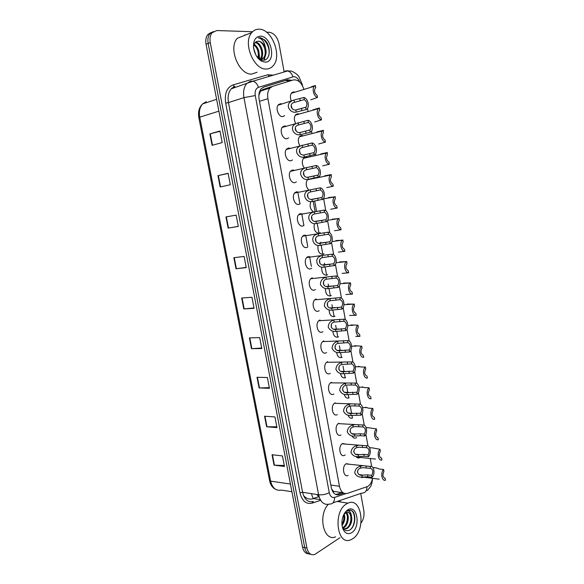 <?xml version="1.0" encoding="UTF-8"?>
<svg xmlns="http://www.w3.org/2000/svg" width="584" height="584" viewBox="0 0 584 584"><rect width="100%" height="100%" fill="white"/><g stroke="black" fill="none" stroke-linecap="round" stroke-linejoin="round"><path stroke-width="0.88" d="M344.618 455.243C339.808 458.038 337.705 445.862 342.604 443.519L346.057 444.183M341.041 434.971C336.223 437.861 333.873 425.714 338.793 423.291L338.895 423.239M337.318 414.633C332.551 417.363 330.091 405.464 334.917 402.967L335.158 402.836M333.873 394.025L333.573 394.178C328.858 396.74 326.295 385.09 331.026 382.513L331.405 382.308M330.245 373.366L329.807 373.599C325.142 376.001 322.478 364.584 327.106 361.934L327.624 361.657M326.595 352.59L326.018 352.897C321.397 355.138 318.645 343.947 323.164 341.231L323.821 340.881M322.923 331.69L322.207 332.07C317.63 334.15 314.791 323.171 319.207 320.397L319.995 319.981M319.192 310.688L318.375 311.111C313.842 313.039 310.914 302.271 315.221 299.439L316.148 298.95M315.418 289.569L314.513 290.029C310.024 291.803 307.023 281.225 311.221 278.342L312.279 277.794M311.63 268.319L310.637 268.815C306.184 270.443 303.103 260.048 307.191 257.121L308.381 256.5M307.834 246.937L306.731 247.47C302.315 248.952 299.169 238.732 303.147 235.761L304.461 235.082M304.016 225.409L302.797 225.993C298.424 227.329 295.212 217.277 299.081 214.27L300.519 213.532M300.191 203.743L298.847 204.385C294.504 205.583 291.233 195.677 294.993 192.64L296.548 191.844L298.044 191.961M296.358 181.931L294.869 182.646C290.555 183.704 287.226 173.937 290.883 170.871L292.555 170.024L293.92 170.141M292.504 159.98L290.861 160.768C286.583 161.688 283.203 152.052 286.751 148.964L288.54 148.066L289.781 148.183M288.635 137.875L286.839 138.751C282.583 139.54 279.152 130.02 282.598 126.91L284.496 125.976L285.627 126.086M284.715 115.661L282.78 116.603C278.561 117.253 275.079 107.843 278.422 104.718L280.429 103.74L281.466 103.857M348.159 475.412C343.428 478.033 341.516 466.098 346.29 463.681L349.794 464.331M359.576 457.725C358.204 458.331 357.007 457.922 355.992 456.498M356.123 437.861C354.437 438.599 353.064 437.942 351.991 435.883M352.561 417.925C350.619 418.699 349.13 417.779 348.086 415.166M349.152 397.777L348.94 397.894C346.765 398.638 345.195 397.456 344.231 394.339M345.64 377.563L345.297 377.746C342.888 378.425 341.268 376.979 340.421 373.41M342.1 357.226L341.633 357.474C339.027 358.072 337.369 356.401 336.647 352.451M338.545 336.771L337.946 337.085C335.136 337.581 333.449 335.676 332.887 331.369M334.961 316.2L334.238 316.579C331.216 316.937 329.515 314.791 329.135 310.155M331.347 295.511L330.507 295.942C327.259 296.139 325.551 293.759 325.397 288.795M327.675 274.721L326.755 275.188C323.259 275.188 321.565 272.553 321.674 267.297M323.996 253.799L322.981 254.31C319.214 254.062 317.55 251.178 317.988 245.645M320.302 232.753L319.178 233.301C315.104 232.746 313.491 229.592 314.345 223.84M313.279 211.809C310.221 209.313 309.389 205.991 310.79 201.86M308.644 189.931C305.87 186.581 305.469 183.164 307.432 179.675M304.213 167.893C301.797 164.184 301.651 160.855 303.775 157.899L305.396 157.096L306.658 157.213M299.869 145.708C297.869 142.073 297.833 138.956 299.767 136.342L301.49 135.495L302.643 135.612M295.584 123.377C293.934 119.881 293.978 116.975 295.73 114.647L297.563 113.763L298.614 113.88M291.321 100.908C289.978 97.594 290.095 94.893 291.679 92.812L293.606 91.892L294.577 92.016M363.007 477.471L360.197 477.011M303.87 89.148C301.38 82.366 297.811 79.314 293.168 79.979L272.611 86.344L270.027 88.031C267.881 90.608 267.18 94.163 267.91 98.703L339.457 486.268C340.822 491.874 343.45 494.254 347.356 493.407L367.862 486.414C370.176 484.837 371.738 482.143 372.541 478.325M331.646 489.078L333.581 491.385L343.056 492.772M272.611 86.344L262.88 89.491L260.522 91.097L258.851 95.309M316.55 211.269L314.718 201.151M371.672 466.543L370.227 458.506M367.978 445.95L365.891 434.299M364.263 425.225L362.16 413.509M360.525 404.376L358.408 392.587M356.766 383.403L354.634 371.534M352.977 362.299L350.838 350.356M349.166 341.056L347.013 329.048M345.341 319.689L343.173 307.6M341.487 298.19L339.304 286.021M337.603 276.553L335.406 264.311M333.698 254.777L331.493 242.462M329.77 232.87L327.551 220.475M325.821 210.824L323.58 198.348M319.725 176.828L319.587 176.083M315.827 155.103L315.572 153.672M311.907 133.24L311.527 131.123M307.965 111.245L307.461 108.427M345.122 454.936L344.735 455.184M356.612 437.54L356.167 437.832M339.976 537.703L314.696 554.508C310.827 555.457 308.228 553.303 306.921 548.048L210.262 42.552L208.152 43.406C207.459 39.34 208.035 36.084 209.904 33.653L213.357 31.529L209.904 33.653C208.035 36.084 207.459 39.34 208.152 43.406L304.717 547.573L208.152 43.406L206.057 44.253C205.364 40.201 205.948 36.953 207.809 34.529L211.262 32.405M310.892 554.311C307.768 554.172 305.709 551.924 304.717 547.573C305.709 551.924 307.768 554.172 310.892 554.311M308.695 553.829C305.578 553.676 303.519 551.435 302.527 547.091L206.057 44.253M225.964 216.927L236.148 215.116L238.323 226.431L228.125 228.103L225.964 216.927M217.971 175.66L228.11 173.302L230.315 184.756L220.161 186.96L217.971 175.66L218.35 175.572L220.54 186.88M209.875 133.897L219.978 130.991L222.205 142.576L212.094 145.336L209.875 133.897L210.262 133.794L212.474 145.233M249.397 337.888L259.697 337.632L261.8 348.553L251.485 348.677L249.397 337.888M257.026 377.279L267.37 377.519L269.443 388.316L259.092 387.944L257.026 377.279M264.574 416.224L274.947 416.947L276.998 427.619L266.618 426.773L264.574 416.224M272.034 454.732L282.437 455.921L284.466 466.477L274.049 465.156L272.034 454.732M233.863 257.719L244.09 256.434L246.244 267.618L236.002 268.764L233.863 257.719M241.674 298.037L251.945 297.271L254.069 308.323L243.791 308.951L241.674 298.037M253.996 307.936L243.791 308.951M246.2 267.392L236.002 268.764M284.277 465.499L274.049 465.156M276.838 426.787L266.618 426.773M269.312 387.63L259.092 387.944M261.698 348.013L251.485 348.677M220.037 131.298L210.262 133.794M228.14 173.448L218.35 175.572M238.316 226.366L228.125 228.103M259.238 56.027L259.376 59.385M360.708 493.458L363.817 510.569C364.496 515.373 363.562 519.541 361.007 523.06M266.516 32.193L269.297 32.281C274.108 33.135 277.349 36.989 279.035 43.836L284.145 71.985M210.262 42.552C209.561 38.471 210.145 35.215 212.007 32.777L216.839 30.543L252.58 31.726M292.015 80.337L287.547 79.76L263.858 87.031L261.245 88.731C259.099 91.294 258.398 94.827 259.121 99.324L331.289 487.567C332.646 493.137 335.296 495.502 339.224 494.648L343.721 493.159M263.238 87.264L285.32 80.483L289.744 81.037M342.034 492.619L335.837 494.531M383.6 469.507L383.936 471.383C382.301 474.982 382.71 477.289 385.17 478.325L385.498 480.194C381.856 481.552 380.25 472.536 383.6 469.507L379.432 469.018L376.169 467.901M385.17 478.325L384.52 478.238M370.475 468.317L362.73 467.667L360.627 468.127C355.911 469.215 357.131 475.938 361.905 475.179L367.555 474.872L371.745 475.391C373.439 471.748 373.015 469.383 370.475 468.317L370.132 466.404L345.969 463.893M370.132 466.404C373.913 465.127 375.534 474.186 372.088 477.303L367.898 476.77L362.248 477.077C358.802 477.442 356.306 476.055 354.751 472.923C355.094 469.412 356.941 467.178 360.284 466.229L362.554 465.806M372.088 477.303L371.745 475.391M357.401 472.149L357.722 470.587M380.009 449.257L380.345 451.147C378.688 454.702 379.104 457.031 381.578 458.133L381.914 460.017C378.242 461.265 376.622 452.199 380.009 449.257L372.614 447.928M381.578 458.133L381.06 458.075M376.388 428.89L376.724 430.795C375.059 434.299 375.476 436.642 377.972 437.817L378.308 439.716C374.607 440.862 372.979 431.737 376.388 428.89L369.037 427.824M377.972 437.817L377.585 437.788M372.753 408.406L373.088 410.318C371.409 413.779 371.826 416.129 374.344 417.385L374.68 419.29C370.942 420.327 369.307 411.151 372.753 408.406L368.592 408.179L365.693 407.252M369.088 387.791L369.431 389.718C367.738 393.127 368.154 395.499 370.694 396.821L371.037 398.741C367.263 399.668 365.613 390.44 369.088 387.791L364.934 387.659L362.051 386.864M366.774 447.687L358.751 447.198L356.919 447.643C352.188 448.738 353.415 455.498 358.204 454.746L363.861 454.374L368.051 454.805C369.76 451.206 369.336 448.833 366.774 447.687L366.423 445.76L342.151 443.818M366.423 445.76C370.241 444.599 371.869 453.71 368.394 456.732L364.204 456.286L358.547 456.644C355.094 457.009 352.59 455.615 351.021 452.461C351.371 448.928 353.225 446.687 356.576 445.738L358.43 445.344M368.394 456.732L368.051 454.805M353.714 451.936L354.072 450.001M363.044 426.933L354.933 426.597L353.189 427.035C348.444 428.13 349.677 434.934 354.481 434.182L360.146 433.759L364.328 434.094C366.058 430.539 365.628 428.152 363.044 426.933L362.693 424.999L338.311 423.619M362.693 424.999C366.548 423.94 368.183 433.109 364.679 436.029L360.496 435.679L354.831 436.095C351.364 436.46 348.852 435.051 347.276 431.875C347.626 428.32 349.48 426.072 352.838 425.115L354.32 424.772M364.679 436.029L364.328 434.094M350.02 431.554L350.378 429.328M359.299 406.055L351.181 405.858L349.436 406.303C344.677 407.398 345.918 414.239 350.736 413.487L360.591 413.26C362.336 409.749 361.905 407.347 359.299 406.055L358.948 404.099L334.442 403.296M358.948 404.099C362.825 403.157 364.474 412.384 360.941 415.202L351.086 415.414C347.611 415.779 345.086 414.363 343.509 411.165C343.859 407.588 345.713 405.325 349.086 404.369L350.21 404.084M360.941 415.202L360.591 413.26M346.319 411.034L346.648 408.552M346.48 503.926L347.954 503.152C361.817 496.466 366.438 530.228 352.867 538.652L350.67 539.813C336.858 546.098 332.771 511.482 346.48 503.926M339.07 500.795L341.078 502.065M343.874 514.431L346.173 512.599C348.356 511.869 350.072 512.774 351.32 515.329C352.59 520.738 351.232 525.111 347.239 528.454L343.713 528.958L346.349 528.286C351.853 525.425 352.342 513.088 347.823 512.336M343.085 528.097L343.684 527.797C348.466 525.315 349.758 515.037 346.349 512.533M342.808 527.629C347.334 525.264 348.838 515.73 345.837 512.752M345.699 512.606L345.253 512.212M345.962 512.241L345.436 511.978M341.954 524.301C343.728 521.264 344.29 518.132 343.64 514.905M342.071 525.49C344.728 521.724 345.421 517.862 344.151 513.898M342.932 528.878C341.874 526.06 341.64 522.914 342.231 519.446C343.129 515.008 344.918 511.854 347.597 509.993C356.985 503.423 361.24 526.797 351.765 532.637C348.027 534.776 345.078 533.528 342.932 528.878L342.333 526.578C344.049 530.352 346.458 531.528 349.56 530.097C355.984 526.856 356.547 512.102 351.057 510.299L347.867 510.431L346.728 511.19C349.137 510.212 350.67 511.599 351.32 515.329M335.625 536.842C323.762 542.178 317.623 515.672 328.23 504.372M347.655 528.184C349.546 525.695 350.634 522.833 350.926 519.599M351.312 528.717C356.291 522.687 355.094 510.847 350.144 510.087M259.106 29.2C272.224 28.93 282.488 56.801 272.94 65.999C271.144 67.941 268.976 68.941 266.428 69.007C253.784 70.27 242.397 42.318 251.857 32.5C253.836 30.229 256.245 29.127 259.106 29.2M244.579 34.982L245.463 35.04M257.07 72.248L251.857 74.058C239.206 75.373 227.855 47.983 237.33 38.274L251.857 32.5M259.646 59.816L260.639 59.714M260.289 59.502L260.566 59.239C265.348 54.881 261.041 42.172 255.631 42.252L255.478 42.245M259.084 59.312L260.661 59.502L264.004 57.998C266.173 55.422 266.647 51.961 265.421 47.603C263.691 43.647 261.347 41.515 258.391 41.201L256.529 41.61C254.566 42.515 253.587 44.588 253.58 47.844M260.756 59.692L263.143 58.312C267.925 53.94 263.625 41.187 258.216 41.267L256.851 41.464M259.8 59.459C264.296 55.151 260.42 43.041 255.106 42.617M257.894 58.05C259.026 52.655 257.705 48.26 253.923 44.88M258.398 58.619C260.099 52.596 258.69 47.779 254.171 44.172M255.836 54.976L253.631 48.238M256.595 56.261L260.522 59.59L262.953 60.21C270.596 60.897 271.334 45.888 264.72 39.938L259.756 37.741L258.303 37.902L259.588 38.164C262.596 39.456 264.537 42.603 265.421 47.603M265.158 62.116L262.267 61.481C257.588 59.02 254.69 54.458 253.573 47.786C253.171 40.515 255.442 36.639 260.384 36.157C271.684 35.931 276.546 62.656 265.158 62.116M258.865 59.108L259.223 55.071M261.077 60.86L261.311 60.444M261.552 59.977L261.822 59.327M261.836 59.291L262.625 53.976M264.18 60.123L266.056 52.874M258.551 58.78L258.69 57.904M260.829 60.7L261.084 60.203M261.238 59.875L262.077 56.743M263.815 60.181L265.486 55.575M268.596 55.998C271.202 47.91 263.975 36.018 258.303 37.902M365.401 367.051L365.752 368.986C364.036 372.358 364.46 374.738 367.022 376.14L367.365 378.067C363.562 378.892 361.905 369.599 365.401 367.051L361.255 367.015L358.386 366.351M361.7 346.188L362.043 348.137C360.321 351.451 360.744 353.853 363.321 355.327L363.671 357.269C359.839 357.977 358.167 348.633 361.7 346.188L354.7 345.713M357.97 325.193L358.32 327.157C356.576 330.427 357.007 332.836 359.605 334.391L359.948 336.347C356.087 336.939 354.408 327.536 357.97 325.193L350.991 324.952M355.802 336.442L359.722 336.355M355.525 385.038L347.414 384.995L345.662 385.44C340.881 386.535 342.136 393.426 346.969 392.674L356.824 392.295C358.583 388.834 358.153 386.418 355.525 385.038L355.174 383.082L330.559 382.856M355.174 383.082C359.087 382.25 360.744 391.528 357.174 394.251L347.319 394.609C343.837 394.974 341.304 393.543 339.713 390.324C340.063 386.732 341.925 384.454 345.312 383.498L346.1 383.279M357.174 394.251L356.824 392.295M342.604 390.36L342.881 387.674M351.729 363.898L341.859 364.452C337.07 365.548 338.333 372.475 343.18 371.731L353.035 371.198C354.817 367.789 354.378 365.358 351.729 363.898L351.371 361.927L326.646 362.284M351.371 361.927C355.32 361.211 356.992 370.548 353.393 373.169L343.531 373.68C340.034 374.037 337.494 372.592 335.902 369.358C336.245 365.745 338.114 363.46 341.509 362.496L341.983 362.357M353.393 373.169L353.035 371.198M338.866 369.555L339.078 366.686M347.911 342.625L338.041 343.334C333.23 344.429 334.501 351.4 339.362 350.656L349.225 349.969C351.021 346.611 350.582 344.159 347.911 342.625L347.553 340.64L322.711 341.596M347.553 340.64C351.531 340.041 353.211 349.436 349.582 351.948L339.72 352.619C336.216 352.97 333.661 351.524 332.062 348.261C332.406 344.626 334.282 342.326 337.683 341.37L337.866 341.312M349.582 351.948L349.225 349.969M335.106 348.604L335.245 345.582M349.655 315.484L356.211 315.294C352.342 315.769 350.626 306.396 354.181 304.103L347.261 304.06M354.218 304.074L354.568 306.045C352.809 309.264 353.24 311.695 355.86 313.331L356.211 315.294M345.903 294.489L352.451 294.11C348.611 294.467 346.83 285.269 350.298 282.933L343.502 283.043M350.444 282.824L350.794 284.802C349.02 287.978 349.458 290.423 352.101 292.131L352.451 294.11M342.136 273.37L348.663 272.801C344.859 273.042 343.012 264.004 346.385 261.625L339.727 261.902M346.648 261.435L346.998 263.435C345.21 266.559 345.648 269.012 348.312 270.808L348.663 272.801M338.34 252.12L344.859 251.354C341.085 251.478 339.173 242.601 342.465 240.185L335.953 240.601M342.823 239.922L343.173 241.937C341.377 245.01 341.815 247.485 344.502 249.353L344.859 251.354M334.522 230.746L341.027 229.775C337.282 229.789 335.311 221.059 338.516 218.613L332.223 219.146M338.983 218.277L339.267 220.358C337.53 223.402 337.997 225.877 340.669 227.76L341.027 229.775M344.064 321.222L334.194 322.083C329.369 323.186 330.646 330.201 335.53 329.449L345.392 328.609C347.203 325.303 346.757 322.835 344.064 321.222L343.706 319.222L318.754 320.769M343.706 319.222C347.721 318.74 349.414 328.193 345.75 330.602L335.888 331.427C332.398 331.778 329.843 330.332 328.208 327.091C328.493 323.456 330.332 321.142 333.741 320.142M345.75 330.602L345.392 328.609M331.332 327.514L331.376 324.368M340.202 299.687L330.325 300.702C325.485 301.804 326.77 308.863 331.668 308.118L341.538 307.118C343.363 303.855 342.918 301.38 340.202 299.687L339.837 297.672L314.776 299.826M339.837 297.672C343.852 297.314 345.582 306.695 341.954 309.082L332.026 310.104C328.624 310.454 326.069 309.046 324.361 305.899C324.463 302.3 326.208 299.95 329.602 298.84M341.896 309.126L341.538 307.118M327.536 306.279L327.485 303.03M336.311 278.013L326.434 279.188C321.58 280.291 322.872 287.394 327.785 286.649L337.654 285.488C339.494 282.284 339.048 279.787 336.311 278.013L335.946 275.984L310.783 278.743M335.946 275.984C339.924 275.75 341.728 284.956 338.194 287.379L328.142 288.649C324.821 288.992 322.266 287.627 320.485 284.561C320.419 281.013 322.069 278.634 325.441 277.415M338.012 287.511L337.654 285.488M323.719 284.904L323.558 281.568M332.391 256.201L322.448 257.573C317.601 258.727 319.01 265.786 323.872 265.048L333.741 263.727C335.603 260.573 335.15 258.062 332.391 256.201L332.026 254.164L306.761 257.529M332.026 254.164C335.968 254.047 337.844 263.077 334.406 265.545L324.237 267.056C317.068 268.925 313.258 257.946 321.258 255.865M334.106 265.757L333.741 263.727M319.879 263.391L319.601 259.989M328.456 234.25L318.338 235.856C313.55 237.17 315.221 244.046 319.937 243.309L329.851 241.791C331.683 238.681 331.216 236.162 328.456 234.25L328.084 232.206L302.716 236.191M328.084 232.206C331.997 232.206 333.931 241.075 330.588 243.579L320.302 245.331C313.367 247.171 309.162 236.498 317.068 234.177M330.179 243.871L329.814 241.827M316.01 241.732L315.615 238.287M330.683 209.233L337.165 208.065C333.457 207.962 331.427 199.378 334.544 196.896L328.536 197.538M335.114 196.494L335.333 198.64C333.661 201.662 334.15 204.13 336.807 206.035L337.165 208.065M326.814 187.588L333.289 186.216C329.602 186.004 327.522 177.551 330.551 175.047L331.216 174.572L324.711 175.806M331.216 174.572L331.376 176.784C329.763 179.784 330.281 182.244 332.924 184.179L333.289 186.216M322.704 165.856L329.383 164.235C325.726 163.914 323.594 155.585 326.536 153.052L327.303 152.512L320.813 153.957M327.303 152.512L327.398 154.789C325.85 157.76 326.383 160.228 329.018 162.184L329.383 164.235M318.696 143.971L325.456 142.116C321.82 141.686 319.638 133.466 322.499 130.918L323.361 130.32L316.886 131.969M323.361 130.32L323.405 132.656C321.908 135.605 322.47 138.065 325.084 140.043L325.456 142.116M314.732 121.954L321.499 119.851C317.886 119.318 315.667 111.208 318.448 108.646L319.39 107.982L312.929 109.843M319.39 107.982L319.762 110.069L319.382 110.383C317.937 113.303 318.521 115.763 321.127 117.771L321.499 119.851M310.776 99.813L317.521 97.448C313.929 96.813 311.666 88.797 314.367 86.22L291.27 93.338M311.308 86.768L315.397 85.505L314.367 86.22M315.397 85.505L315.769 87.607L315.331 87.965C313.951 90.856 314.55 93.323 317.148 95.36L317.521 97.448M324.485 212.167L314.214 214.014C309.483 215.474 311.403 222.161 315.981 221.438L325.967 219.694C327.726 216.606 327.237 214.102 324.485 212.167L324.12 210.101L298.65 214.708M324.12 210.101C327.996 210.225 329.997 218.942 326.741 221.475L316.346 223.475C309.622 225.278 305.067 214.912 312.856 212.357M326.23 221.847L325.857 219.788M312.111 219.934L311.601 216.452M320.499 189.939L310.067 192.034C305.41 193.625 307.549 200.137 311.995 199.429L322.054 197.465C323.748 194.399 323.229 191.895 320.499 189.939L320.127 187.866L294.57 193.092M320.127 187.866C323.974 188.099 326.025 196.677 322.864 199.232L312.367 201.48C305.848 203.239 300.972 193.18 308.629 190.406M322.244 199.684L321.872 197.611M308.184 197.983L307.556 194.494M316.484 167.572L305.899 169.915C301.322 171.638 303.665 177.974 307.987 177.28L318.112 175.09C319.747 172.054 319.2 169.55 316.484 167.572L316.105 165.484L290.46 171.338M316.105 165.484C319.923 165.827 322.032 174.273 318.966 176.857L308.359 179.339C302.03 181.069 296.862 171.294 304.381 168.309M318.243 177.375L317.871 175.288M304.235 175.893L303.49 172.411M312.44 145.058L301.716 147.657C297.219 149.497 299.745 155.672 303.95 154.986L314.148 152.57C315.718 149.57 315.148 147.066 312.44 145.058L312.06 142.956L286.335 149.446M312.06 142.956C315.856 143.416 318.017 151.738 315.039 154.344L304.33 157.06C298.168 158.753 292.745 149.256 300.118 146.08M314.214 154.928L313.834 152.826M300.249 153.65L299.395 150.19M308.374 122.406L297.512 125.253C293.102 127.21 295.796 133.218 299.891 132.553L310.148 129.918C311.659 126.94 311.068 124.436 308.374 122.406L307.994 120.289L282.182 127.414M307.994 120.289C311.761 120.859 313.966 129.064 311.075 131.685L310.155 132.334L300.271 134.641C294.278 136.291 288.62 127.064 295.84 123.706M310.155 132.334L309.776 130.225M296.234 131.254L295.27 127.845M304.279 99.601L293.285 102.711C288.971 104.777 291.81 110.632 295.811 109.982L306.125 107.12C307.578 104.164 306.965 101.66 304.279 99.601L303.899 97.477L294.007 100.032L278.006 105.244M303.899 97.477C307.637 98.148 309.892 106.252 307.089 108.887L306.074 109.595L296.19 112.084C290.343 113.69 284.481 104.718 291.54 101.193M306.074 109.595L305.695 107.471M292.19 108.712L291.131 105.368M287.255 80.285L288.226 81.512M361.883 477.325L361.817 477.719M319.368 497.634L316.82 494.473M313.25 201.4L315.083 211.51M317.229 223.395L319.025 233.33M320.638 242.229L320.828 243.28M321.185 245.258L322.828 254.347M324.427 263.187L324.755 265.019M325.113 266.983L326.602 275.232M328.193 284.021L328.653 286.576M329.018 288.576L330.361 295.993M331.938 304.731L332.537 308.023M332.895 310.031L334.092 316.623M335.661 325.317L336.391 329.339M336.756 331.354L337.8 337.143M339.362 345.779L340.224 350.524M340.589 352.546L341.487 357.532M343.042 366.117L344.049 371.701M344.392 373.607L345.151 377.804M346.699 386.338L347.838 392.645M348.181 394.536L348.801 397.959M350.334 406.442L351.604 413.457M351.94 415.341L352.422 417.991M333.581 491.385L333.384 492.582M259.34 92.294L259.581 92.761M330.821 485.056L339.457 486.268M259.493 101.317L267.91 98.703M303.563 495.612C306.366 498.743 309.578 499.765 313.199 498.685L313.542 498.575M311.382 266.406L309.564 256.442M307.659 246.017L305.651 235.053M303.906 225.497L301.716 213.532M299.957 203.918L298.052 193.465M290.43 484.041L270.618 481.136L269.56 480.537L198.852 117.632L199.75 117.172L270.618 481.136C272.429 488.136 275.991 491.115 281.298 490.078L291.905 491.721M206.196 101.66L202.619 103.915C199.764 107.179 198.808 111.595 199.75 117.172L218.898 111.157M302.527 547.091L306.921 548.048M264.698 88.929L265.523 89.483M313.199 498.685L311.374 493.633M242.061 298.008L244.178 308.914M249.784 337.873L251.872 348.663M257.42 377.286L259.478 387.944M264.961 416.253L267.005 426.787M272.421 454.775L274.443 465.185M234.25 257.668L236.389 268.713M226.344 216.861L228.512 228.037M299.76 82.118C298.314 78.65 296.344 76.825 293.832 76.657L258.471 87.33C255.763 88.498 254.697 91.235 255.274 95.564L329.259 492.67C330.172 496.393 331.946 497.962 334.596 497.385L345.808 493.662M285.123 70.992L287.7 70.934C290.168 71.722 291.92 73.679 292.964 76.803M270.56 75.993L269.691 76.19M320.652 500.313L312.104 503.138C306.104 504.466 302.059 501.021 299.972 492.794L225.672 103.098C224.395 93.542 226.833 87.49 233.001 84.943L267.793 74.767L273.378 75.161M334.596 497.385C334.537 501.963 332.778 504.196 329.339 504.094C324.025 505.299 320.441 502.189 318.587 494.743L302.592 492.283C304.439 499.597 308.031 502.663 313.36 501.495L312.104 503.138M366.964 486.874C366.803 491.115 365.058 493.195 361.73 493.115L332.946 502.868M286.883 70.73L288.584 70.905M329.259 492.67C325.93 494.407 322.375 495.101 318.587 494.743L243.944 97.623L228.453 102.594L302.592 492.283L299.972 492.794M255.274 95.564L243.944 97.623C242.973 91.703 243.9 87.031 246.718 83.607L250.419 81.205L253.025 81.169C255.536 82.015 257.354 84.067 258.471 87.33M233.001 84.943L234.345 86.454L234.951 86.447L231.242 88.826C228.417 92.199 227.483 96.791 228.453 102.594L225.672 103.098M267.793 74.767L269.093 76.205L271.107 75.832M234.345 86.454L231.242 88.826L253.025 81.169L287.7 70.934L290.248 71.036C291.343 70.555 297.147 73.752 298.906 76.592L302.286 84.563L301.585 84.286M320.266 499.641L313.17 498.517L318.477 496.794M232.103 87.987L232.476 88.41M336.917 494.305L339.224 494.648M285.32 80.483L287.547 79.76M362.248 477.077L361.905 475.179M360.627 468.127L360.284 466.229M366.285 467.828L365.942 465.915M367.898 476.77L367.555 474.872M358.547 456.644L358.204 454.746M356.919 447.643L356.576 445.738M362.584 447.286L362.241 445.373M364.204 456.286L363.861 454.374M354.831 436.095L354.481 434.182M353.189 427.035L352.838 425.115M358.861 426.627L358.518 424.699M360.496 435.679L360.146 433.759M351.086 415.414L350.736 413.487M349.436 406.303L349.086 404.369M355.116 405.836L354.765 403.894M356.758 414.947L356.408 413.012M259.106 57.78L259.121 59.32M259.238 54.378L259.654 59.437M347.319 394.609L346.969 392.674M345.662 385.44L345.312 383.498M351.349 384.922L350.999 382.965M352.999 394.091L352.648 392.141M343.531 373.68L343.18 371.731M341.859 364.452L341.509 362.496M347.56 363.876L347.203 361.912M349.217 373.096L348.867 371.139M339.72 352.619L339.362 350.656M338.041 343.334L337.683 341.37M343.742 342.698L343.392 340.72M345.414 351.977L345.064 350.006M335.888 331.427L335.53 329.449M334.194 322.083L333.836 320.105M339.91 321.39L339.545 319.404M341.589 330.726L341.231 328.748M332.026 310.104L331.668 308.118M330.325 300.702L329.967 298.716M336.048 299.95L335.683 297.95M337.734 309.345L337.377 307.352M328.142 288.649L327.785 286.649M326.434 279.188L326.069 277.188M332.157 278.378L331.792 276.363M333.865 287.832L333.5 285.824M324.237 267.056L323.872 265.048M322.514 257.544L322.149 255.529M328.252 256.668L327.879 254.646M329.96 266.187L329.595 264.165M320.302 245.331L319.937 243.309M318.572 235.761L318.207 233.731M324.31 234.826L323.945 232.782M326.04 244.397L325.675 242.367M316.346 223.475L315.981 221.438M314.601 213.839L314.236 211.795M320.353 212.846L319.981 210.787M322.091 222.475L321.718 220.431M312.367 201.48L311.995 199.429M310.615 191.778L310.243 189.727M316.367 190.72L315.995 188.654M318.112 200.414L317.747 198.356M308.359 179.339L307.987 177.28M306.593 169.579L306.22 167.513M312.36 168.462L311.987 166.382M314.119 178.215L313.739 176.142M304.33 157.06L303.95 154.986M302.548 147.241L302.176 145.16M308.323 146.058L307.943 143.963M310.089 155.877L309.717 153.789M300.271 134.641L299.891 132.553M298.482 124.764L298.103 122.669M304.264 123.509L303.884 121.406M306.045 133.393L305.666 131.29M296.19 112.084L295.811 109.982M294.387 102.142L294.007 100.032M300.176 100.82L299.789 98.703M301.964 110.763L301.585 108.653M260.522 91.097L270.027 88.031M198.852 117.632C197.859 111.858 199.115 107.281 202.619 103.915L216.62 99.295M275.524 489.297C272.436 487.662 270.45 484.742 269.56 480.537M207.809 34.529L212.007 32.777M367.139 490.626C369.971 487.523 371.278 485.779 371.052 485.399C371.723 484.267 372.234 481.909 372.577 478.332M302.512 85.833L302.286 84.563M379.25 479.187L362.547 477.055M376.709 467.959L372.818 467.507M359.299 474.617L363.255 475.113M375.476 459.06L356.401 457.024M373.227 447.986L369.562 447.636M369.752 427.882L366.153 427.612M366.277 407.647L362.635 407.45M362.825 387.28L359.036 387.163M355.692 454.221L359.802 454.644M352.072 433.693L356.349 434.043M348.436 413.049L352.882 413.319M347.954 503.152L337.158 501.444M346.239 528.914L345.348 528.746M264.004 57.998L263.143 58.312M260.566 59.239L259.916 59.473M260.522 59.59L262.267 61.481M359.394 366.774L355.364 366.737M356.036 346.129L351.634 346.188M352.831 325.325L347.83 325.507M344.786 392.28L349.407 392.448M341.129 371.38L345.925 371.446M337.457 350.349L342.443 350.305M354.181 304.103L343.969 304.702M350.298 282.933L340.034 283.773M346.385 261.625L336.019 262.72M342.465 240.185L331.909 241.557M338.516 218.613L327.653 220.285M333.771 329.193L338.968 329.026M330.077 307.899L335.515 307.6M326.368 286.474L332.106 286.014M322.645 264.917L328.85 264.267M318.908 243.214L329.851 241.791M334.544 196.896L323.156 198.932M330.551 175.047L307.352 179.777M326.536 153.052L303.359 158.373M322.499 130.918L299.351 136.831M318.448 108.646L295.322 115.15M315.156 221.373L325.967 219.694M311.396 199.385L322.054 197.465M307.607 177.259L318.112 175.09M303.811 154.979L314.148 152.57M299.993 132.561L310.148 129.918M296.154 109.982L306.125 107.12"/></g></svg>
